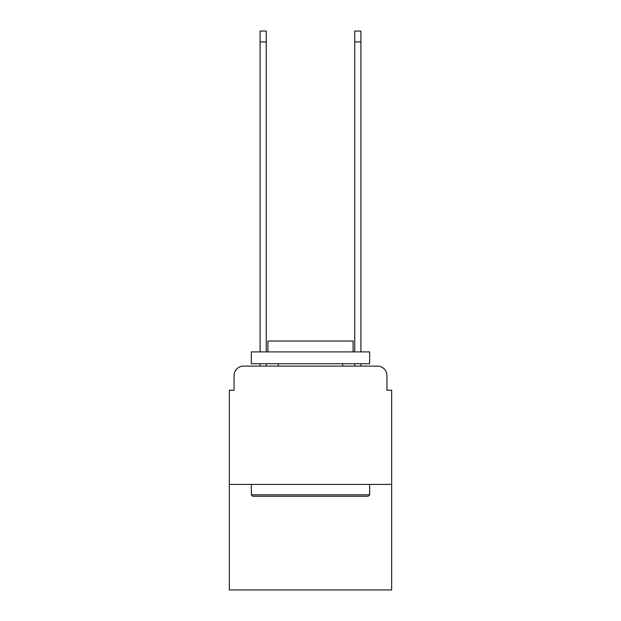 <?xml version="1.0" encoding="UTF-8"?>
<svg xmlns="http://www.w3.org/2000/svg" width="621" height="621" viewBox="0 0 621 621"><rect width="100%" height="100%" fill="white"/><g stroke="black" fill="none" stroke-linecap="round" stroke-linejoin="round"><path stroke-width="0.93" d="M234.07 375.573L234.07 390.244L234.07 375.573A9.462 9.462 0 0 1 243.533 366.103L260.098 366.103L260.098 363.743M391.665 484.419L229.335 484.419L229.335 589.95L391.665 589.95L391.665 390.244L386.93 390.244L386.93 375.573A9.462 9.462 0 0 0 377.467 366.103L243.533 366.103M229.335 484.419L229.335 390.244L234.07 390.244M266.254 363.743L266.254 366.103L273.589 366.103M347.411 366.103L354.746 366.103L354.746 363.743M360.902 363.743L360.902 366.103L377.467 366.103M386.93 390.244L386.93 375.573M368.237 496.249L252.763 496.249L251.342 494.828L369.658 494.828L368.237 496.249M251.342 351.905L369.658 351.905L369.658 363.743L251.342 363.743L251.342 351.905M353.093 351.905L353.093 341.022L267.907 341.022L267.907 351.905M251.342 484.419L251.342 494.828M369.658 484.419L369.658 494.828M278.317 363.743L278.317 366.103M342.683 363.743L342.683 366.103M260.098 351.905L260.098 31.05L266.254 31.05L266.254 351.905M354.746 351.905L354.746 31.05L360.902 31.05L360.902 351.905M260.098 41.933L266.254 41.933M360.902 41.933L354.746 41.933"/></g></svg>
